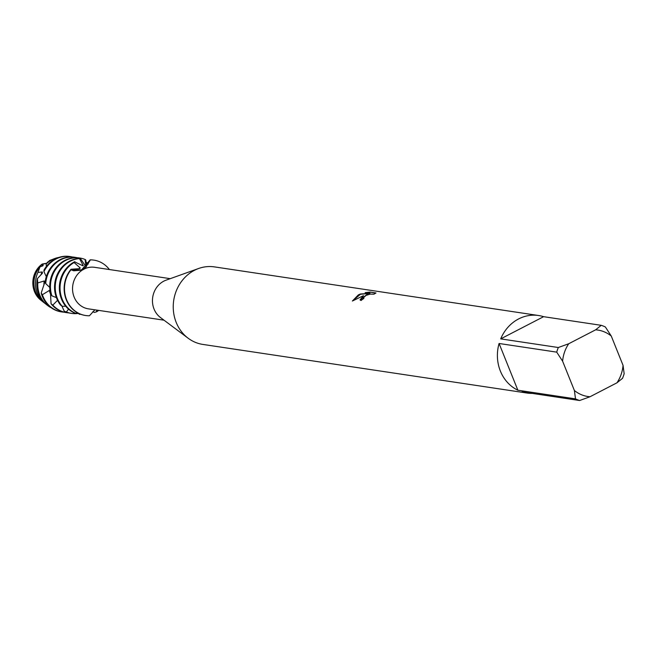 <?xml version="1.0" encoding="UTF-8"?>
<svg xmlns="http://www.w3.org/2000/svg" width="657" height="657" viewBox="0 0 657 657"><rect width="100%" height="100%" fill="white"/><g stroke="black" fill="none" stroke-linecap="round" stroke-linejoin="round"><path stroke-width="0.99" d="M42.894 265.814A21.123 19.037 -81.5 0 1 42.943 265.773L43.206 264.911L41.49 264.787L42.237 264.032A21.837 19.677 -81.5 0 0 40.783 300.118A21.837 19.677 -81.5 0 0 41.005 300.282A21.837 19.677 -81.5 0 1 42.237 264.032L46.13 263.613M532.096 393.387A39.19 35.314 -81.5 0 1 526.988 393.034L202.824 344.416A39.19 35.314 -81.5 0 1 188.189 338.256L160.464 317.536A20.999 18.922 -81.5 0 1 152.555 298.59A20.999 18.922 -81.5 0 1 163.815 281.147A20.999 18.922 -81.5 0 1 166.073 280.161L198.66 268.483A39.19 35.314 -81.5 0 1 214.453 266.89L538.617 315.516A39.19 35.314 -81.5 0 1 543.602 316.682L601.229 325.322A39.19 35.314 -81.5 0 1 605.36 326.964L611.265 336.031L623.05 365.358A33.597 30.271 -81.5 0 1 616.939 382.817L622.532 378.317A39.19 35.314 -81.5 0 0 624.15 373.702L623.05 365.358M84.86 268.697L82.297 270.093L73.715 270.799L70.964 269.805L81.55 269.904L90.124 259.893L84.86 268.697A20.999 18.922 -81.5 0 1 94.624 267.325L170.245 278.667M188.189 338.256A39.19 35.314 -81.5 0 1 173.415 302.885A39.19 35.314 -81.5 0 1 194.439 270.323A39.19 35.314 -81.5 0 1 198.66 268.483M363.485 295.675L352.398 301.013L358.336 294.903L360.348 294.007L369.973 293.383L365.136 292.652L370.014 292.078L375.985 292.973L373.89 294.205L370.178 294.098L366.048 295.404L363.272 297.908L363.904 298.385A39.19 35.314 98.5 0 0 361.054 300.512L360.044 299.871L363.485 295.675M601.229 325.322L595.636 329.822L568.724 343.742L558.327 347.52L500.7 338.872A39.19 35.314 -81.5 0 1 518.603 318.941A39.19 35.314 -81.5 0 1 538.617 315.516M375.73 293.186L370.014 292.078M360.102 299.994L367.526 294.024M370.121 292.34L365.974 292.784M369.973 293.383L360.447 294.262L352.604 300.873M42.237 264.032L46.68 263.235M93.762 260.115A27.996 25.229 98.5 0 0 93.581 260.09A27.996 25.229 98.5 0 0 90.436 259.835L85.886 266.972L81.55 269.904L70.964 269.805A27.996 25.229 -81.5 0 0 66.612 299.814A27.996 25.229 -81.5 0 0 89.434 315.762L94.879 309.825M164.02 320.189L88.399 308.847A20.999 18.922 -81.5 0 1 72.82 292.283A20.999 18.922 -81.5 0 1 82.297 270.093L82.297 270.093M90.124 259.893A27.996 25.229 -81.5 0 1 109.399 269.534A27.996 25.229 -81.5 0 0 93.935 260.139A27.996 25.229 -81.5 0 0 90.124 259.893M499.082 343.488L556.717 352.136L562.614 361.202L574.399 390.521L575.499 398.873L517.872 390.225L499.082 343.488A39.19 35.314 -81.5 0 0 517.872 390.225M526.988 393.034A39.19 35.314 -81.5 0 1 522.003 391.868L579.63 400.515L590.027 396.738A33.597 30.271 -81.5 0 1 574.399 390.521M590.027 396.738L616.939 382.817M595.636 329.822A33.597 30.271 -81.5 0 1 611.265 336.031M562.614 361.202A33.597 30.271 -81.5 0 1 568.724 343.742M579.63 400.515A39.19 35.314 -81.5 0 1 575.499 398.873M556.717 352.136A39.19 35.314 -81.5 0 1 558.327 347.52M500.7 338.872L543.602 316.682M78.585 268.803A21.123 19.037 -81.5 0 1 80.22 267.957L74.085 262.529L74.783 261.667A27.996 25.229 98.5 0 0 74.487 261.815A27.996 25.229 98.5 0 0 61.462 299.034A27.996 25.229 98.5 0 0 73.535 312.518L75.654 313.282L77.214 312.642M75.654 313.282A27.996 25.229 -81.5 0 1 62.16 299.14A27.996 25.229 -81.5 0 1 74.085 262.529M89.434 315.762A27.996 25.229 -81.5 0 1 85.632 315.508A27.996 25.229 -81.5 0 1 65.914 297.867A27.996 25.229 -81.5 0 1 70.964 269.805L71.022 269.247L79.735 268.656L80.22 267.957M74.627 261.839L82.807 265.748M98.714 310.4A27.996 25.229 -81.5 0 1 96.579 311.788L94.477 312.436L92.76 311.73M71.022 269.247A27.996 25.229 98.5 0 0 66.267 299.756A27.996 25.229 98.5 0 0 85.279 315.459A27.996 25.229 98.5 0 0 85.451 315.483M82.774 265.732A21.123 19.037 -81.5 0 1 82.807 265.732L83.267 265.617L79.456 258.571L80.31 258.398A27.996 25.229 98.5 0 0 69.683 261.1A27.996 25.229 98.5 0 0 56.658 298.319A27.996 25.229 98.5 0 0 60.477 304.971L62.21 306.31L65.725 306.244M82.478 265.617A21.123 19.037 -81.5 0 1 83.267 265.617M62.21 306.31A27.996 25.229 -81.5 0 1 57.356 298.426A27.996 25.229 -81.5 0 1 70.381 261.199A27.996 25.229 -81.5 0 1 79.456 258.571M80.31 258.398L86.174 266.956M86.018 266.726L85.049 259.449L85.771 259.975L86.56 266.282M79.522 257.979A27.996 25.229 98.5 0 0 79.177 257.93A27.996 25.229 98.5 0 0 64.879 260.377A27.996 25.229 98.5 0 0 50.712 294.114L51.878 295.831A27.996 25.229 -81.5 0 1 65.577 260.484A27.996 25.229 -81.5 0 1 79.875 258.029A27.996 25.229 -81.5 0 1 85.049 259.449M51.878 295.831L56.387 297.605M74.726 257.265A27.996 25.229 98.5 0 0 74.372 257.207A27.996 25.229 98.5 0 0 60.074 259.655A27.996 25.229 98.5 0 0 45.185 281.812L45.711 283.619A27.996 25.229 -81.5 0 1 60.773 259.761A27.996 25.229 -81.5 0 1 75.07 257.314A27.996 25.229 -81.5 0 1 77.107 257.716M85.993 262.069A27.996 25.229 -81.5 0 1 88.243 264.065M57.553 300.315L52.815 305.103L51.065 303.772L50.458 293.079M50.375 291.782L49.349 290.451L42.385 294.722L41.194 293.014A27.996 25.229 98.5 0 0 42.253 296.159A27.996 25.229 98.5 0 0 61.265 311.853A27.996 25.229 98.5 0 0 61.618 311.911M50.499 293.95A21.123 19.037 -81.5 0 1 50.343 293.572A21.123 19.037 -81.5 0 1 49.349 290.451M69.921 256.542A27.996 25.229 98.5 0 0 69.568 256.485A27.996 25.229 98.5 0 0 55.27 258.932A27.996 25.229 98.5 0 0 44.011 270.035L43.929 271.637A27.996 25.229 -81.5 0 1 55.976 259.039A27.996 25.229 -81.5 0 1 70.274 256.591A27.996 25.229 -81.5 0 1 72.311 256.994M43.929 271.637L46.302 276.638M64.033 312.174A27.996 25.229 -81.5 0 1 61.963 311.96A27.996 25.229 -81.5 0 1 42.951 296.258A27.996 25.229 -81.5 0 1 42.385 294.722M41.202 293.014L44.758 282.354L44.2 280.966L37.769 282.929L37.392 278.642A25.672 23.135 98.5 0 0 38.796 294.352A25.672 23.135 98.5 0 0 46.195 304.38L47.386 305.316A26.518 23.89 -81.5 0 1 39.74 294.96A26.518 23.89 -81.5 0 1 37.769 282.929M43.937 284.711A21.123 19.037 -81.5 0 1 44.2 280.966M54.383 258.669L52.971 259.219A25.672 23.135 98.5 0 0 50.737 260.221A25.672 23.135 98.5 0 0 47.403 262.315L46.195 263.966A26.518 23.89 -81.5 0 1 52.075 259.712A26.518 23.89 -81.5 0 1 54.383 258.669A26.518 23.89 -81.5 0 1 58.744 257.462M46.195 263.966L46.376 266.438M37.392 278.642L42.418 273.205L42.319 271.973L37.925 272.425L39.995 266.857A22.847 20.589 98.5 0 0 35.634 292.324A22.847 20.589 98.5 0 0 42.22 301.243L44.298 302.885A24.325 21.919 -81.5 0 1 37.293 293.383A24.325 21.919 -81.5 0 1 37.925 272.425M40.882 274.864A21.123 19.037 -81.5 0 1 42.319 271.973M50.72 260.09L49.242 260.722A24.325 21.919 -81.5 0 1 50.72 260.09A24.325 21.919 -81.5 0 1 51.837 259.687M49.242 260.73L49.103 261.158M39.995 266.865L42.951 265.789M41.457 266.356A21.123 19.037 -81.5 0 1 43.206 264.911M41.719 300.84A22.141 19.956 -81.5 0 1 41.219 300.454A22.141 19.956 -81.5 0 1 34.837 291.815A22.141 19.956 -81.5 0 1 41.49 264.787M96.554 310.071L96.579 311.788M94.92 312.313L94.477 312.436M80.77 314.301L79.341 314.268L78.224 313.184M68.517 309.118L66.398 311.985L64.271 311.254L61.889 306.072M45.711 283.61L49.751 287.438M45.251 303.591A24.325 21.919 -81.5 0 1 44.298 302.885M51.205 307.747A26.518 23.89 -81.5 0 1 47.386 305.316M51.065 303.772A27.996 25.229 98.5 0 0 66.07 312.576A27.996 25.229 98.5 0 0 66.423 312.625M68.837 312.896A27.996 25.229 -81.5 0 1 66.768 312.683A27.996 25.229 -81.5 0 1 52.815 305.103M64.271 311.254A27.996 25.229 98.5 0 0 70.874 313.299A27.996 25.229 98.5 0 0 71.219 313.348M78.438 313.389A27.996 25.229 -81.5 0 1 71.572 313.405A27.996 25.229 -81.5 0 1 66.398 311.985M79.177 257.93L79.875 258.029M74.372 257.207L75.07 257.314M69.568 256.485L70.274 256.591M40.783 300.118L41.219 300.454M61.265 311.853L61.963 311.96M66.07 312.576L66.768 312.683M70.874 313.299L71.572 313.405"/></g></svg>

